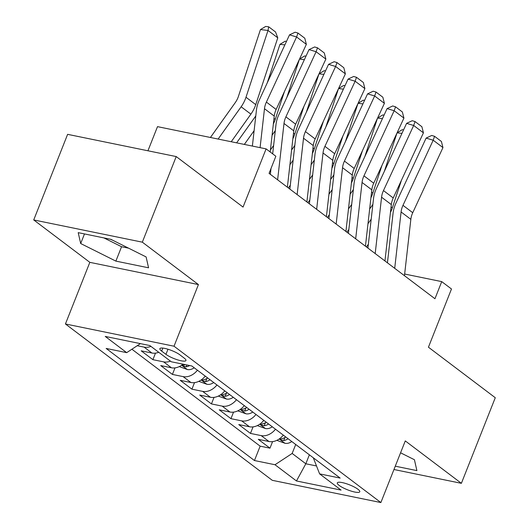 <?xml version="1.0" encoding="UTF-8"?>
<svg xmlns="http://www.w3.org/2000/svg" width="529" height="529" viewBox="0 0 529 529"><rect width="100%" height="100%" fill="white"/><g stroke="black" fill="none" stroke-linecap="round" stroke-linejoin="round"><path stroke-width="0.79" d="M357.928 489.246A12.081 2.671 -158.4 0 0 345.748 483.506A12.081 2.671 -158.4 0 0 337.297 482.878A12.081 2.671 -158.4 0 0 339.142 485.404A12.081 2.671 -158.4 0 0 351.322 491.143A12.081 2.671 -158.4 0 0 359.773 491.772A12.081 2.671 -158.4 0 0 357.928 489.246M65.431 323.973L272.276 480.319L380.873 502.55L174.028 346.211L65.431 323.973L89.831 262.344L198.428 284.576L142.327 242.17L33.724 219.938L89.831 262.344M33.724 219.938L67.619 134.34L176.217 156.571L243.049 207.084L266.1 148.88L157.503 126.643L147.941 150.785M112.994 240.384A29.452 6.52 21.6 0 1 110.435 239.247M393.953 469.514L461.381 483.321L495.276 397.722L428.437 347.203L451.482 288.993L441.728 281.62L404.652 274.029M142.327 242.17L176.217 156.571M158.746 352.288A15.103 11.506 127.1 0 1 151.902 353.015L141.183 350.826L152.894 359.674L155.486 353.134M183.014 364.177A15.103 11.506 -52.9 0 1 171.416 367.767L160.704 365.572L172.408 374.42L175 367.88M205.252 376.119A15.103 11.506 -52.9 0 1 190.929 382.513L180.217 380.325L191.921 389.172L194.513 382.632M224.765 390.865A15.103 11.506 -52.9 0 1 210.443 397.266L199.731 395.07L211.435 403.918L214.027 397.378M244.279 405.617A15.103 11.506 -52.9 0 1 229.956 412.012L219.244 409.823L230.955 418.67L233.54 412.131M263.792 420.363A15.103 11.506 -52.9 0 1 249.47 426.764L238.758 424.569L250.468 433.416L253.054 426.877M266.1 148.88L275.854 156.253L269.076 173.373L434.95 298.74L441.728 281.62M161.662 351.097L165.954 354.344A11.704 2.592 -158.4 0 0 177.751 359.905A11.704 2.592 -158.4 0 0 185.937 360.514A11.704 2.592 -158.4 0 0 184.152 358.067L179.86 354.82A11.704 2.592 -158.4 0 0 168.063 349.259A11.704 2.592 -158.4 0 0 159.877 348.651A11.704 2.592 -158.4 0 0 161.662 351.097L162.853 348.089M313.294 457.777L319.615 473.878L340.16 478.084L191.848 365.989L171.303 361.783L149.839 345.556L105.225 336.424L126.689 352.651L106.144 348.439L254.456 460.534L275.001 464.74L292.16 453.452L305.822 463.774L316.507 465.963M319.615 473.878L341.079 490.099L296.465 480.967L275.001 464.74M150.937 346.389A15.103 11.506 127.1 0 1 144.093 347.117L137.236 345.715M131.9 349.219L260.149 446.159L269.982 448.169L272.567 441.629M283.313 435.116A15.103 11.506 -52.9 0 1 268.983 441.51L258.271 439.321L269.982 448.169M275.503 429.217A15.103 11.506 127.1 0 1 261.181 435.612L250.468 433.416M255.99 414.465A15.103 11.506 127.1 0 1 241.667 420.866L230.955 418.67M236.476 399.719A15.103 11.506 127.1 0 1 222.154 406.113L211.435 403.918M216.963 384.967A15.103 11.506 127.1 0 1 202.633 391.367L191.921 389.172M197.449 370.221A15.103 11.506 127.1 0 1 183.12 376.615L172.408 374.42M170.45 361.142A15.103 11.506 127.1 0 1 163.606 361.869L152.894 359.674M198.428 284.576L174.028 346.211M461.381 483.321L405.28 440.915L380.873 502.55M309.372 454.814L305.822 463.774L296.465 480.967M295.711 444.486L292.16 453.452M140.403 343.625L126.689 352.651M260.149 446.159L254.456 460.534M80.686 243.532L115.871 261.114L148.576 267.806L146.097 256.922L110.918 239.346L78.213 232.648L80.686 243.532L84.488 233.93M395.275 466.188L416.898 470.612L414.419 459.727L400.572 452.804M103.909 237.911L121.564 246.732L128.573 248.167M121.564 246.732L115.871 261.114M260.083 147.644L264.487 108.716A18.879 14.382 127.1 0 1 266.391 102.09L296.59 36.977L289.515 34.861L259.316 99.974A28.321 21.577 -52.9 0 0 256.466 109.913L252.373 146.07M270.187 151.968L274.247 116.089A18.879 14.382 127.1 0 1 276.145 109.463L306.351 44.35L296.59 36.977L297.966 33.062L304.797 38.227L306.351 44.35M289.515 34.861L295.136 32.216L297.966 33.062M277.771 37.83L268.018 30.457L260.453 29.578L265.67 26.45L268.692 26.8L275.523 31.965L277.771 37.83L255.752 104.623A28.321 21.577 127.1 0 1 250.891 114.152L231.233 141.739M268.692 26.8L268.018 30.457L245.992 97.25A28.321 21.577 127.1 0 1 241.138 106.772L218.133 139.054M210.423 137.48L235.193 102.719A18.879 14.382 -52.9 0 0 238.427 96.371L260.453 29.578M277.626 179.834L284.007 123.469A18.879 14.382 127.1 0 1 285.905 116.843L316.104 51.723L309.029 49.607L278.829 114.727A28.321 21.577 -52.9 0 0 275.979 124.665L272.68 153.846M271.02 168.46L270.359 174.339M287.379 187.206L293.76 130.842A18.879 14.382 127.1 0 1 295.658 124.216L325.864 59.096L316.104 51.723L317.479 47.808L324.31 52.973L325.864 59.096M309.029 49.607L314.649 46.962L317.479 47.808M297.139 194.579L303.52 138.214A18.879 14.382 127.1 0 1 305.418 131.589L335.617 66.475L328.549 64.359L298.343 129.473A28.321 21.577 -52.9 0 0 295.493 139.411L289.872 189.091M306.893 201.959L313.274 145.587A18.879 14.382 127.1 0 1 315.172 138.968L345.377 73.848L335.617 66.475L336.993 62.561L343.824 67.725L345.377 73.848M328.549 64.359L334.163 61.714L336.993 62.561M316.653 209.332L323.034 152.967A18.879 14.382 127.1 0 1 324.932 146.341L355.138 81.221L348.062 79.105L317.856 144.225A28.321 21.577 -52.9 0 0 315.006 154.164L309.386 203.837M326.406 216.705L332.787 160.34A18.879 14.382 127.1 0 1 334.692 153.714L364.891 88.594L355.138 81.221L356.506 77.307L363.337 82.471L364.891 88.594M348.062 79.105L353.676 76.467L356.506 77.307M336.166 224.078L342.547 167.713A18.879 14.382 127.1 0 1 344.445 161.087L374.651 95.974L367.576 93.858L337.37 158.971A28.321 21.577 -52.9 0 0 334.526 168.91L328.899 218.589M345.926 231.457L352.301 175.086A18.879 14.382 127.1 0 1 354.205 168.467L384.404 103.347L374.651 95.974L376.02 92.059L382.851 97.224L384.404 103.347M367.576 93.858L373.196 91.213L376.02 92.059M284.397 91.682L275.265 119.375A28.321 21.577 127.1 0 1 273.354 124.004M254.112 130.696L244.332 144.424M284.86 44.892L279.967 44.324L285.184 41.202L286.506 41.355M267.277 82.802L279.967 44.324M236.622 142.843L254.707 117.464A18.879 14.382 -52.9 0 0 255.798 115.791M179.285 366.597L187.497 369.566A10.005 7.624 -52.9 0 0 194.229 367.787M303.911 106.435L294.779 134.121A28.321 21.577 127.1 0 1 292.868 138.75M270.795 170.49L269.499 172.309M273.625 145.442L270.412 149.958M304.373 59.645L299.52 59.076M286.791 97.554L299.394 59.347M272.085 135.219L274.22 132.217A18.879 14.382 -52.9 0 0 275.318 130.537M185.362 364.66A10.005 7.624 127.1 0 1 183.821 365.023L182.743 365.427L183.206 366.042L186.162 366.795A10.005 7.624 -52.9 0 0 189.66 365.539M299.533 59.043L304.697 55.948L306.02 56.1M198.798 381.343L207.018 384.319A10.005 7.624 -52.9 0 0 213.742 382.533M323.424 121.181L314.292 148.874A28.321 21.577 127.1 0 1 312.381 153.503M290.309 185.243L288.371 187.954M293.145 160.194L289.925 164.704M323.893 74.391L319.033 73.829M306.311 112.3L318.908 74.1M291.598 149.965L293.734 146.969A18.879 14.382 -52.9 0 0 294.832 145.29M207.692 377.964A10.005 7.624 127.1 0 1 203.334 379.776L202.257 380.179L202.719 380.794L205.675 381.548A10.005 7.624 -52.9 0 0 210.039 379.736M319.047 73.795L324.211 70.701L325.533 70.853M218.312 396.095L226.531 399.064A10.005 7.624 -52.9 0 0 233.256 397.286M342.937 135.933L333.806 163.62A28.321 21.577 127.1 0 1 331.895 168.248M309.822 199.988L307.885 202.706M312.659 174.94L309.445 179.457M343.407 89.143L338.547 88.574M325.824 127.053L338.421 88.846M311.112 164.717L313.247 161.715A18.879 14.382 -52.9 0 0 314.345 160.036M227.212 392.716A10.005 7.624 127.1 0 1 222.848 394.522L221.77 394.925L222.233 395.54L225.189 396.294A10.005 7.624 -52.9 0 0 229.553 394.482M338.56 88.541L343.724 85.447L345.047 85.599M355.68 238.83L362.061 182.465A18.879 14.382 127.1 0 1 363.959 175.84L394.165 110.72L387.089 108.604L356.883 173.724A28.321 21.577 -52.9 0 0 354.04 183.662L348.413 233.335M365.44 246.203L371.821 189.838A18.879 14.382 127.1 0 1 373.719 183.213L403.918 118.093L394.165 110.72L395.54 106.812L402.364 111.969L403.918 118.093M387.089 108.604L392.71 105.965L395.54 106.812M237.825 410.841L246.045 413.817A10.005 7.624 -52.9 0 0 252.769 412.038M362.451 150.679L353.319 178.372A28.321 21.577 127.1 0 1 351.408 183.001M329.336 214.741L327.398 217.452M332.172 189.693L328.959 194.203M362.92 103.889L358.06 103.327M345.338 141.798L357.935 103.598M330.625 179.463L332.761 176.468A18.879 14.382 -52.9 0 0 333.859 174.788M246.726 407.462A10.005 7.624 127.1 0 1 242.361 409.274L241.284 409.677L241.746 410.292L244.702 411.046A10.005 7.624 -52.9 0 0 249.066 409.234M358.073 103.294L363.238 100.199L364.56 100.351M375.193 253.576L381.574 197.211A18.879 14.382 127.1 0 1 383.472 190.585L413.678 125.472L406.603 123.356L376.403 188.469A28.321 21.577 -52.9 0 0 373.553 198.408L367.926 248.088M384.953 260.956L391.334 204.584A18.879 14.382 127.1 0 1 393.232 197.965L423.431 132.845L413.678 125.472L415.053 121.558L421.884 126.722L423.431 132.845M406.603 123.356L412.223 120.711L415.053 121.558M257.339 425.594L265.558 428.569A10.005 7.624 -52.9 0 0 272.29 426.784M381.964 165.432L372.833 193.118A28.321 21.577 127.1 0 1 370.922 197.747M348.849 229.487L346.912 232.205M351.686 204.445L348.472 208.955M382.434 118.641L377.574 118.073M364.851 156.551L377.448 118.344M350.138 194.216L352.274 191.214A18.879 14.382 -52.9 0 0 353.372 189.534M266.239 422.215A10.005 7.624 127.1 0 1 261.875 424.02L260.804 424.423L261.26 425.038L264.216 425.792A10.005 7.624 -52.9 0 0 268.58 423.98M377.587 118.04L382.751 114.945L384.074 115.097M394.707 268.329L401.088 211.964A18.879 14.382 127.1 0 1 402.986 205.338L433.191 140.218L426.116 138.102L395.917 203.222A28.321 21.577 -52.9 0 0 393.067 213.161L387.44 262.834M404.467 275.702L410.848 219.337A18.879 14.382 127.1 0 1 412.746 212.711L442.952 147.591L433.191 140.218L434.567 136.31L441.398 141.468L442.952 147.591M426.116 138.102L431.737 135.464L434.567 136.31M276.852 440.34L285.071 443.315A10.005 7.624 -52.9 0 0 291.803 441.536M401.478 180.177L392.346 207.871A28.321 21.577 127.1 0 1 390.435 212.499M368.363 244.239L366.432 246.95M371.199 219.191L367.986 223.701M401.947 133.387L397.087 132.825M384.365 171.297L396.962 133.096M369.652 208.962L371.788 205.966A18.879 14.382 -52.9 0 0 372.885 204.287M285.753 436.961A10.005 7.624 127.1 0 1 281.388 438.772L280.317 439.176L280.773 439.791L283.729 440.545A10.005 7.624 -52.9 0 0 288.093 438.733M397.107 132.792L402.271 129.698L403.587 129.85M151.902 353.015L144.093 347.117M268.983 441.51L261.181 435.612M249.47 426.764L241.667 420.866M229.956 412.012L222.154 406.113M210.443 397.266L202.633 391.367M190.929 382.513L183.12 376.615M171.416 367.767L163.606 361.869M167.977 349.233L165.954 354.344M264.487 108.716L274.247 116.089M266.391 102.09L276.145 109.463M255.752 104.623L245.992 97.25M250.891 114.152L241.138 106.772M284.007 123.469L293.76 130.842M285.905 116.843L295.658 124.216M303.52 138.214L313.274 145.587M305.418 131.589L315.172 138.968M323.034 152.967L332.787 160.34M324.932 146.341L334.692 153.714M342.547 167.713L352.301 175.086M344.445 161.087L354.205 168.467M275.265 119.375L273.982 118.403M181.645 365.228L187.306 369.506M294.779 134.121L293.502 133.156M186.882 364.97L186.162 366.795M201.159 379.974L206.819 384.252M314.292 148.874L313.016 147.902M206.885 378.486L205.675 381.548M220.672 394.727L226.333 399.005M333.806 163.62L332.529 162.654M226.399 393.239L225.189 396.294M362.061 182.465L371.821 189.838M363.959 175.84L373.719 183.213M240.186 409.472L245.846 413.751M353.319 178.372L352.043 177.4M245.912 407.985L244.702 411.046M381.574 197.211L391.334 204.584M383.472 190.585L393.232 197.965M259.699 424.225L265.36 428.503M372.833 193.118L371.556 192.153M265.426 422.737L264.216 425.792M401.088 211.964L410.848 219.337M402.986 205.338L412.746 212.711M279.213 438.971L284.873 443.249M392.346 207.871L391.07 206.899M284.939 437.483L283.729 440.545"/></g></svg>
